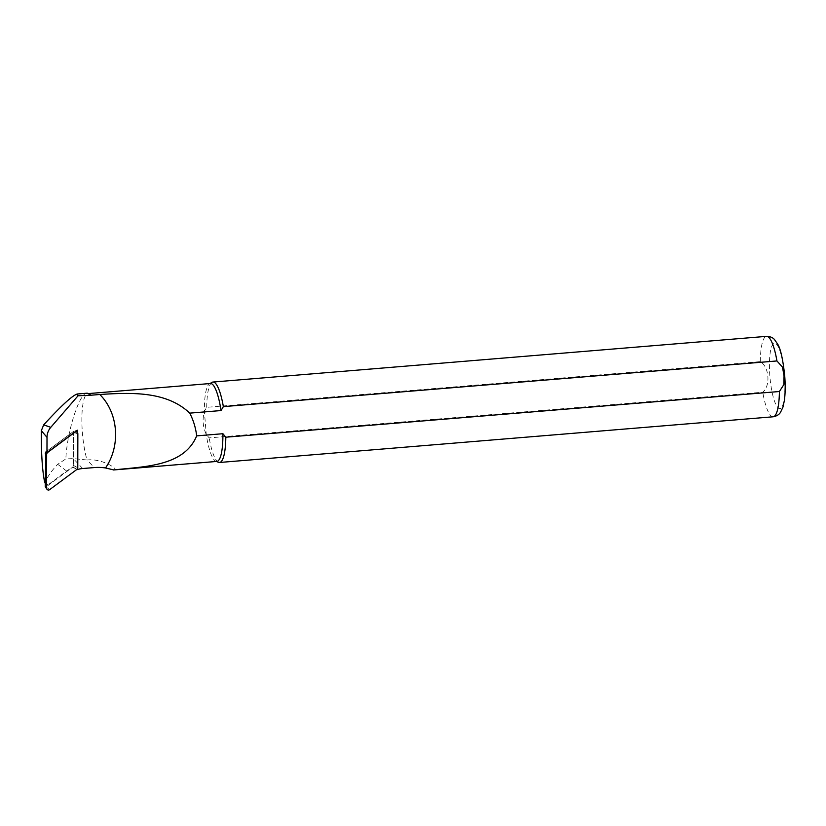 <?xml version="1.0" encoding="UTF-8"?>
<svg xmlns="http://www.w3.org/2000/svg" width="826" height="826" viewBox="0 0 826 826"><rect width="100%" height="100%" fill="white"/><g stroke="black" fill="none" stroke-linecap="round" stroke-linejoin="round"><path stroke-width="0.62" stroke-dasharray="4.13 3.1" d="M45.791 452.039L45.729 483.602A1.549 1.497 119.2 0 0 48.094 484.79L66.627 471.047A26.69 25.73 -60.8 0 1 73.555 467.33L77.241 469.602M44.687 482.374L45.895 483.127C45.771 479.194 49.694 472.916 57.696 464.284L65.853 458.926L73.287 458.616L87.06 459.999A39.09 8.725 85.3 0 1 81.877 417.915A39.09 8.725 85.3 0 1 87.917 393.63A39.09 8.725 85.3 0 1 88.857 393.775M77.314 432.514L77.241 469.127M86.895 393.207C79.678 392.515 67.02 430.976 65.853 458.926M113.41 469.963C121.174 470.892 102.785 458.007 87.06 459.999L94.247 467.568M216.856 461.435A39.09 8.725 85.3 0 1 215.906 461.29A39.09 8.725 85.3 0 1 206.242 434.393L204.383 411.245C202.205 419.164 202.824 426.887 206.242 434.393L209.174 437.883L762.749 392.205C770.72 385.918 769.223 366.672 760.292 361.633L206.706 407.321L204.383 411.245A39.09 8.725 85.3 0 1 209.515 383.811A39.09 8.725 85.3 0 1 210.424 383.512M206.706 407.321A40.35 9.003 85.3 0 1 212.014 382.355M218.611 462.323A40.35 9.003 85.3 0 1 209.174 437.883M45.791 451.977L73.628 431.317L77.324 430.191M73.628 431.317L73.555 467.33M45.833 451.998L47.309 452.452M77.778 467.753L73.555 465.472L73.628 432.349A0.547 0.527 -60.8 0 0 72.791 431.936L46.132 451.719M73.555 465.472L72.729 467.124L46.06 486.917A0.547 0.527 -60.8 0 1 45.316 486.793M45.729 483.602L45.234 483.024M48.094 484.79L45.895 483.127M66.627 471.047L57.696 464.284M82.683 468.528L73.287 458.616M760.292 361.633A40.35 9.003 85.3 0 1 766.528 336.358M773.167 416.789A40.35 9.003 85.3 0 1 762.749 392.205M784.504 375.665A32.792 7.31 -94.7 0 0 771.257 347.818A32.792 7.31 -94.7 0 0 775.82 404.42A32.792 7.31 -94.7 0 0 784.504 375.665M72.729 467.124L76.942 469.395M46.06 486.917L49.663 489.642M73.628 432.349L77.851 433.867M72.791 431.936L74.516 432.277M45.234 483.324L45.977 484.439M73.132 431.833L75.021 431.895"/><path stroke-width="1.24" d="M89.621 394.828A39.596 8.828 -94.7 0 0 87.773 393.352L88.857 393.775A39.09 8.725 85.3 0 1 90.705 395.241L78.036 395.788L50.768 427.352A14.951 14.414 119.2 0 0 47.01 437.377L46.968 452.71L45.791 452.039M78.036 395.788L77.314 393.992C72.564 395.324 61.361 405.607 43.695 424.853L41.341 430.676C41.186 453.453 42.302 470.686 44.687 482.374L45.234 483.324M46.968 452.71L77.324 430.191L77.314 432.514M77.241 469.127L77.241 469.602A25.41 24.491 -60.8 0 1 82.683 468.528L94.247 467.568A50.623 48.806 -60.8 0 1 105.511 467.96C120.885 445.668 118.428 412.948 99.781 394.498L90.705 395.241M45.234 483.024L44.687 482.374L45.895 483.127M87.773 393.352A39.596 8.828 -94.7 0 0 86.895 393.207L77.314 393.992M113.41 469.963C143.796 466.483 183.919 466.752 196.671 435.88L222.896 433.712A39.09 8.725 85.3 0 1 216.856 461.435L113.802 469.942L105.511 467.96M88.372 393.589L210.424 383.512A39.09 8.725 85.3 0 1 221.038 410.553L189.743 413.134C166.191 390.729 130.281 392.577 99.791 394.498M209.959 383.553L212.014 382.355A40.35 9.003 85.3 0 1 212.953 382.046A40.35 9.003 85.3 0 1 223.361 406.629L776.946 360.952L782.449 367.074L784.05 375.747L783.864 384.586L779.403 391.514L225.818 437.202A40.35 9.003 85.3 0 1 219.582 462.477A40.35 9.003 85.3 0 1 218.611 462.323L216.391 461.476M221.038 410.553L223.361 406.629M225.818 437.202L222.896 433.712M189.743 413.134C193.408 420.248 195.721 427.827 196.671 435.88M47.309 452.452L46.648 454.217L46.576 488.094A2.013 1.941 119.2 0 0 46.906 489.188L45.316 486.793A0.547 0.527 -60.8 0 1 45.234 486.493L45.833 451.998M47.485 452.565L74.763 432.318A2.013 1.941 119.2 0 1 77.851 433.867L77.778 467.753L76.942 469.395L49.663 489.642A2.013 1.941 119.2 0 1 46.906 489.188M47.01 437.377L41.341 430.676M50.768 427.352L43.695 424.853M212.953 382.046L766.528 336.358A40.35 9.003 85.3 0 1 776.946 360.952M779.403 391.514A40.35 9.003 85.3 0 1 773.167 416.789L219.582 462.477M86.895 393.207L77.396 393.992M46.648 454.217L45.296 453.371M45.234 486.493L46.576 488.094M766.528 336.358C772.486 336.492 774.313 339.496 774.458 339.486L777.772 344.287C780.642 349.047 782.955 359.506 784.7 375.665C785.433 385.019 785.33 393.259 784.39 400.383L782.955 407.146L780.446 412.453C780.291 412.473 778.97 415.705 773.167 416.789M75.021 431.895L76.013 431.926"/></g></svg>

